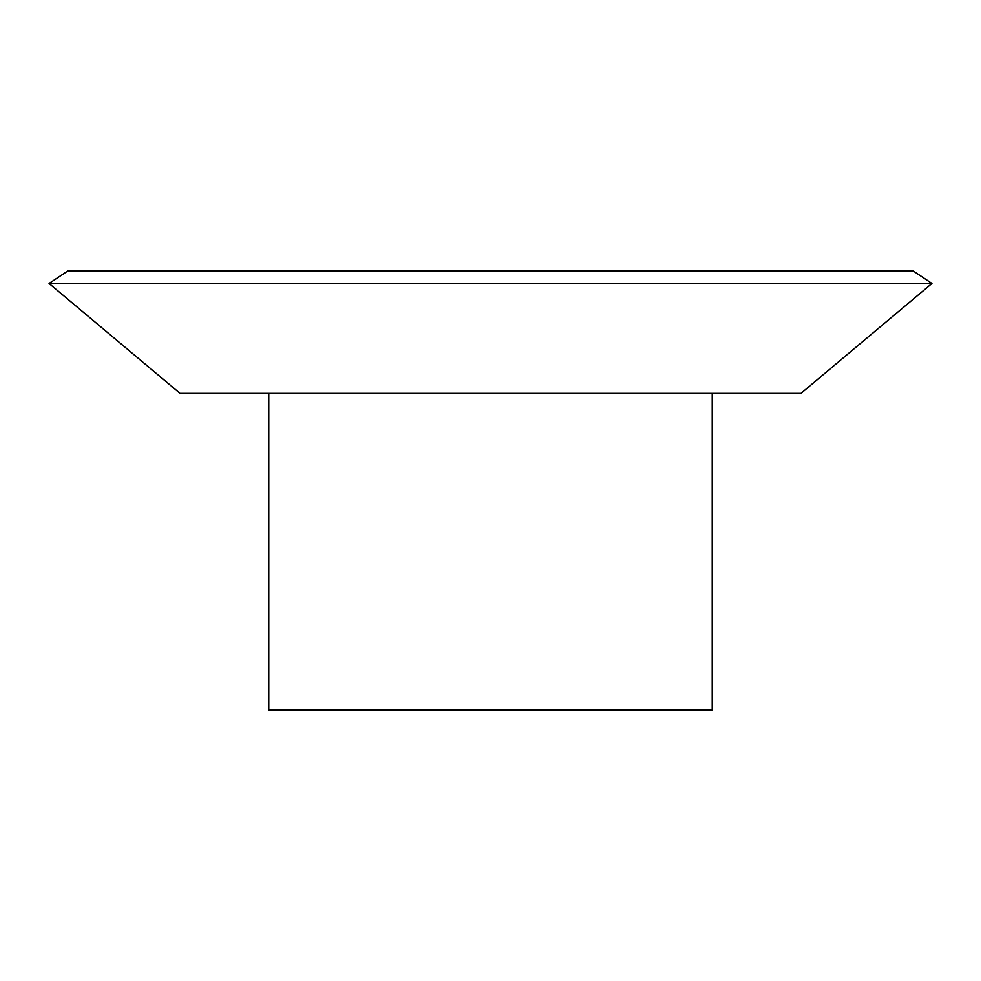 <?xml version="1.0" encoding="UTF-8"?>
<svg xmlns="http://www.w3.org/2000/svg" width="981" height="981" viewBox="0 0 981 981"><rect width="100%" height="100%" fill="white"/><g stroke="black" fill="none" stroke-linecap="round" stroke-linejoin="round"><path stroke-width="1.47" d="M268.684 710.195L268.684 393.32L268.684 710.195L712.316 710.195L712.316 393.32L712.316 710.195L268.684 710.195M49.05 283.472L179.964 393.32L801.036 393.32L931.95 283.472L49.05 283.472L931.95 283.472L913.004 270.805L67.996 270.805L49.05 283.472L67.996 270.805L913.004 270.805L931.95 283.472L801.036 393.32L179.964 393.32L49.05 283.472"/></g></svg>
